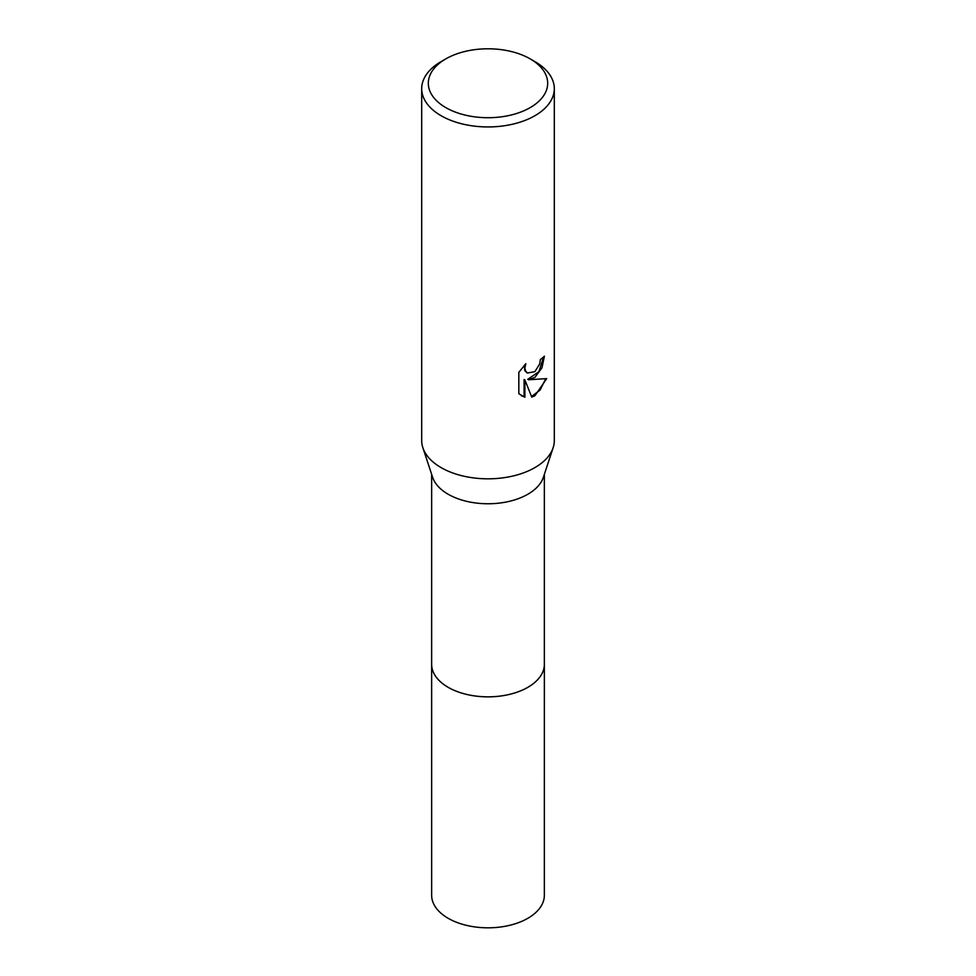 <?xml version="1.0" encoding="UTF-8"?>
<svg xmlns="http://www.w3.org/2000/svg" width="976" height="976" viewBox="0 0 976 976"><rect width="100%" height="100%" fill="white"/><g stroke="black" fill="none" stroke-linecap="round" stroke-linejoin="round"><path stroke-width="1.46" d="M544.352 663.668A56.364 32.55 180 0 1 544.364 664.314A56.352 32.537 180 0 1 527.845 687.311A56.352 32.537 180 0 1 466.43 694.363A56.352 32.537 180 0 1 431.648 664.302A56.364 32.55 180 0 1 431.648 663.668M544.352 663.851A56.364 32.537 180 0 1 527.857 687.324A56.364 32.537 180 0 1 466.064 694.29A56.364 32.537 180 0 1 431.648 663.851M530.2 58.889L534.885 61.598A66.307 38.284 180 0 1 554.307 88.67L554.307 440.542A66.307 38.284 180 0 1 553.136 447.716L543.364 477.313A56.352 32.537 180 0 1 527.845 494.234A56.352 32.537 180 0 1 471.42 502.323A56.352 32.537 180 0 1 432.636 477.313L422.864 447.716A66.307 38.284 180 0 1 421.693 440.542L421.693 88.67A66.307 38.284 180 0 1 441.115 61.598L445.8 58.889A59.67 34.453 180 0 1 530.2 58.889A59.67 34.453 180 0 1 530.2 107.616A59.67 34.453 180 0 1 445.8 107.616A59.67 34.453 180 0 1 445.8 58.889L441.115 61.598M553.136 447.716A66.307 38.284 180 0 1 534.885 467.614A66.307 38.284 180 0 1 468.492 477.13A66.307 38.284 180 0 1 422.864 447.716M534.885 377.395L528.528 379.774L546.694 378.615L534.885 395.805L531.761 397.122L524.893 379.957L524.893 397.269L518.829 393.718L518.829 372.356L525.808 363.719L524.868 367.964L525.552 371.002L527.443 373.027L534.885 371.649L539.679 363.999L540.375 359.558A66.307 38.284 0 0 0 544.413 356.203L541.973 367.818L534.885 377.395M554.307 88.67A66.307 38.284 180 0 1 534.885 115.729A66.307 38.284 180 0 1 462.624 124.025A66.307 38.284 180 0 1 421.693 88.67M543.583 356.96L538.886 371.758L527.748 379.322L528.528 379.774M527.064 372.783L524.746 370.551L524.368 365.183M521.294 395.731L524.088 396.805L524.088 379.505L524.893 379.957M531.53 396.5L540.082 390.058L545.657 378.871M524.088 396.805L524.893 397.269M431.636 664.314L431.648 895.285A56.352 32.537 180 0 0 448.155 918.294A56.352 32.537 180 0 0 509.57 925.346A56.352 32.537 180 0 0 544.352 895.285L544.364 664.314A56.364 32.55 180 0 1 509.57 694.375A56.364 32.55 180 0 1 448.143 687.324A56.364 32.55 180 0 1 431.636 664.314L431.648 474.299M527.443 373.027L526.65 372.576M544.352 664.302L544.352 474.299"/></g></svg>
